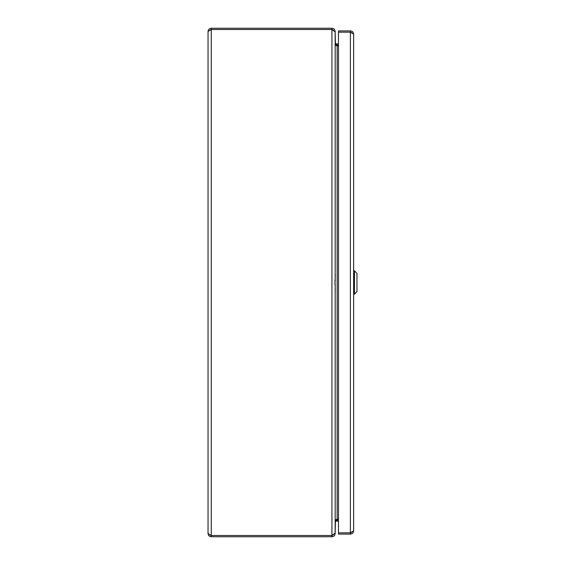 <?xml version="1.0" encoding="UTF-8"?>
<svg xmlns="http://www.w3.org/2000/svg" width="565" height="565" viewBox="0 0 565 565"><rect width="100%" height="100%" fill="white"/><g stroke="black" fill="none" stroke-linecap="round" stroke-linejoin="round"><path stroke-width="0.85" d="M335.991 45.461L337.15 45.906L336.147 45.461L335.165 42.672M335.405 44.211L337.15 44.218L337.15 45.468L335.935 45.228L337.15 45.906L337.15 519.094L336.147 519.539L335.165 522.328M335.165 283.376L335.165 533.07L331.93 535.486L211.275 535.486L208.04 533.515L208.04 31.485L211.275 29.514L331.93 29.514L335.165 31.93L335.165 281.617M338.477 519.532L335.935 519.772L338.477 519.094M209.876 534.921L211.275 535.5L331.93 535.5L333.534 534.688L331.93 535.486L331.93 29.514L333.527 30.305L331.93 29.5L331.93 28.25L211.275 28.25C209.311 28.448 208.238 29.521 208.04 31.485M209.876 30.079L211.275 29.5L331.93 29.5M338.477 520.782L336.147 521.057L335.405 521.827L335.165 533.515C334.967 535.479 333.894 536.552 331.93 536.75L331.93 535.5M208.04 533.515C208.238 535.479 209.311 536.552 211.275 536.75L331.93 536.75M338.477 44.218L336.147 43.943L335.405 43.173L335.165 31.485C334.967 29.521 333.894 28.448 331.93 28.25M209.883 534.928L211.275 535.486L211.275 29.514L209.883 30.072M337.15 45.468L338.477 45.468M337.15 45.906L338.477 45.906M211.275 535.5L211.275 536.75M211.275 29.5L211.275 28.25M353.626 34.133L353.626 530.867L350.385 532.837L338.477 532.837L338.477 32.163L350.385 32.163L353.626 34.133C353.429 32.17 352.348 31.089 350.385 30.898L338.477 30.898L338.477 32.149L350.385 32.149L350.385 30.898M351.783 32.721L350.385 32.149M351.783 532.279L350.385 532.852L338.477 532.852L338.477 534.102L350.385 534.102C352.348 533.904 353.429 532.83 353.626 530.867M350.385 532.852L350.385 534.102M336.196 43.971L338.477 43.971M336.055 521.114L338.477 521.114M334.96 283.976L335.271 274.576M334.96 281.024L335.271 290.424M354.46 270.819L356.96 273.326L356.96 291.674L354.46 294.181L354.46 270.819L353.626 270.819M336.147 43.943L335.518 45.023M335.518 519.977L336.147 521.057M337.15 519.532L337.15 520.782L335.405 520.782M350.385 532.837L350.385 32.163M337.637 45.468L337.637 45.906M337.637 519.094L337.637 519.532M354.46 294.181L353.626 294.181"/></g></svg>
